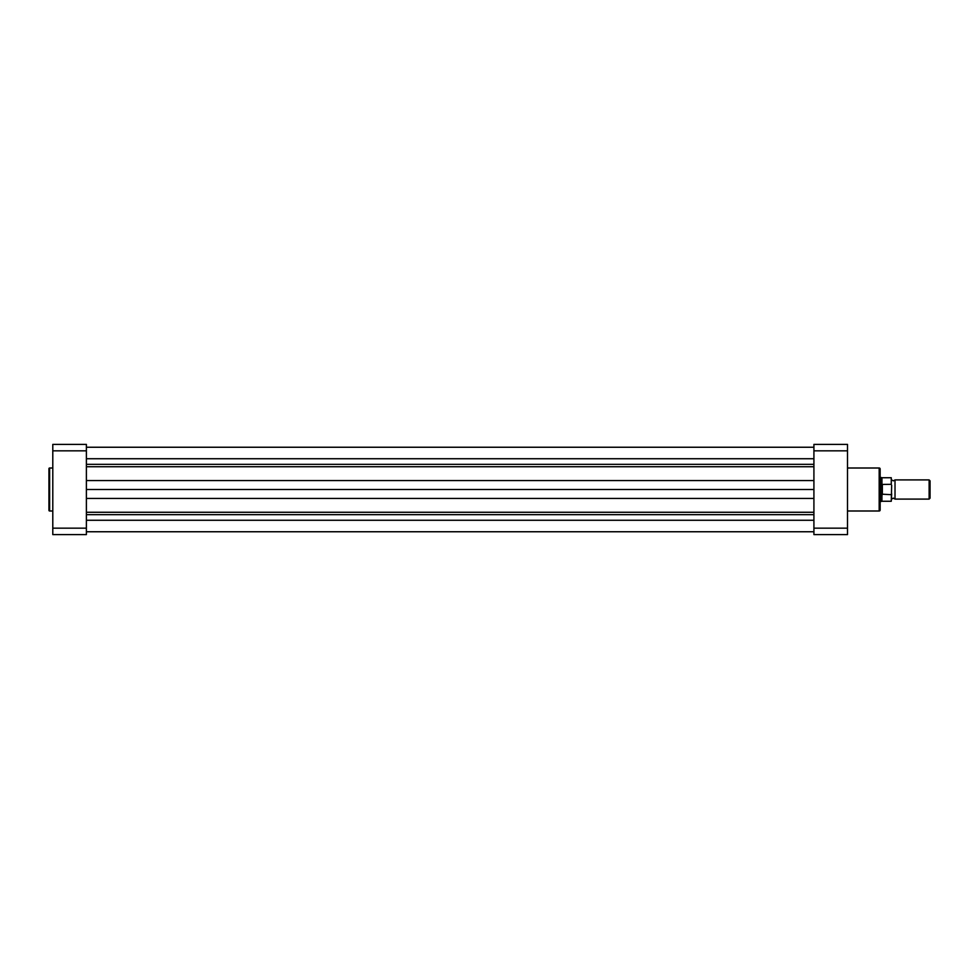 <?xml version="1.0" encoding="UTF-8"?>
<svg xmlns="http://www.w3.org/2000/svg" width="979" height="979" viewBox="0 0 979 979"><rect width="100%" height="100%" fill="white"/><g stroke="black" fill="none" stroke-linecap="round" stroke-linejoin="round"><path stroke-width="1.47" d="M86.385 531.732L813.916 531.732M86.385 531.768L813.916 531.768M86.385 489.5L813.916 489.5M86.385 447.232L813.916 447.232M48.95 510.328L48.95 468.672A0.673 0.673 0 0 1 49.623 467.999L49.623 511.001A0.673 0.673 0 0 1 48.95 510.328M52.793 467.999L49.623 467.999M52.793 511.001L49.623 511.001M86.385 534.607L86.385 528.158L52.793 528.158L52.793 534.607L86.385 534.607M52.793 450.842L86.385 450.842L86.385 444.393L52.793 444.393L52.793 528.158M86.385 450.842L86.385 528.158M880.145 468.965L880.145 510.035A0.955 0.955 0 0 1 879.179 511.001L879.179 467.999A0.955 0.955 0 0 1 880.145 468.965M847.508 511.001L879.179 511.001M847.508 467.999L879.179 467.999M813.916 444.393L813.916 450.842L847.508 450.842L847.508 444.393L813.916 444.393M847.508 528.158L813.916 528.158L813.916 534.607L847.508 534.607L847.508 450.842M813.916 528.158L813.916 450.842M880.145 502.264L880.145 476.736M891.661 479.906L893.337 480.86L895.014 479.906L895.014 499.094L893.337 498.14L891.661 499.094M929.12 479.906L930.05 480.836L930.05 498.164L929.12 499.094L929.12 479.906L895.014 479.906M880.145 477.507L881.1 477.507L881.1 489.5L882.055 484.421L891.269 484.324L891.269 477.74L891.269 484.324M891.269 494.676L881.932 494.187L881.932 501.26L891.269 501.26L891.661 485.266M891.661 493.734L891.269 501.26M881.932 494.187L881.1 489.5L881.1 501.493L881.932 501.26M882.055 494.579L882.055 484.421M882.348 494.676L882.348 484.324M891.269 477.74L881.932 477.74L881.932 484.813M86.385 520.265L813.916 520.265M86.385 514.673L813.916 514.673M86.385 512.262L813.916 512.262M86.385 498.433L813.916 498.433M86.385 480.567L813.916 480.567M86.385 466.738L813.916 466.738M86.385 464.327L813.916 464.327M86.385 458.735L813.916 458.735M86.385 447.268L813.916 447.268M881.932 477.74L881.1 477.507M880.145 501.493L881.1 501.493M895.014 499.094L929.12 499.094"/></g></svg>
